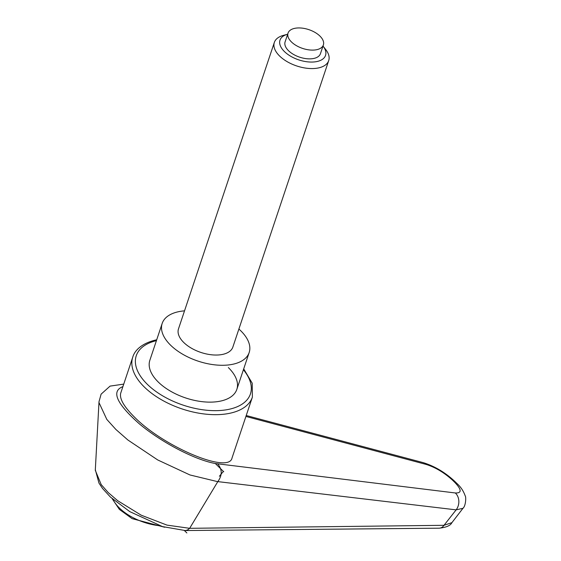 <?xml version="1.0" encoding="UTF-8"?>
<svg xmlns="http://www.w3.org/2000/svg" width="561" height="561" viewBox="0 0 561 561"><rect width="100%" height="100%" fill="white"/><g stroke="black" fill="none" stroke-linecap="round" stroke-linejoin="round"><path stroke-width="0.84" d="M228.348 367.56A45.862 24.361 -161.5 0 1 236.833 389.383A45.862 24.361 -161.5 0 1 203.846 401.844A45.862 24.361 -161.5 0 1 158.335 382.104A45.862 24.361 -161.5 0 1 149.85 360.281L162.178 323.431A45.862 24.361 18.5 0 0 170.663 345.253A45.862 24.361 18.5 0 0 216.174 364.994A45.862 24.361 18.5 0 0 249.168 352.532A45.862 24.361 18.5 0 0 240.683 330.71A45.862 24.361 18.5 0 0 238.888 329.041M189.667 528.294L217.815 481.618L456.135 509.858A11485.76 10823.906 49.6 0 1 444.003 525.306L189.653 528.315L167.024 525.124L141.225 515.194L117.656 500.678L108.287 492.628L101.211 484.613L95.3 470.342L95.349 469.298M99.002 401.683L98.995 402.602L106.807 419.411L115.917 429.495L127.873 439.992L157.711 459.95L189.983 474.964L217.766 481.682M245.921 416.437L426.072 464.41C435.413 467.348 444.235 472.614 452.552 480.202A11.465 6.543 -45.7 0 1 454.669 481.275L456.927 483.477A11.465 6.543 -45.7 0 1 457.019 483.568M452.552 480.202L454.81 482.404A11.465 6.543 -45.7 0 1 456.927 483.477C460.728 486.885 463.477 490.994 465.167 495.798C466.275 496.871 465.784 506.015 462.972 508.294L456.135 509.858A11.465 9.411 97.1 0 0 455.301 492.965L215.305 463.512C194.933 459.831 161.694 442.51 139.598 424.067C116.485 403.647 110.924 391.164 122.901 386.627M252.373 397.146L232.037 457.937C229.056 474.262 163.749 446.921 134.423 417.061C123.841 406.543 119.276 398.541 120.741 393.072L132.768 357.126A63.063 33.492 18.5 0 0 144.436 387.132A63.063 33.492 18.5 0 0 229.617 413.317A63.063 33.492 18.5 0 0 252.373 397.146L252.226 383.205L243.698 368.879M454.81 482.404C461.745 489.711 461.906 493.231 455.301 492.965M217.815 481.618C222.359 475.391 222.331 469.487 217.717 463.905M451.914 522.642L444.003 525.306A8.597 6.634 -90.7 0 1 439.158 528.189C446.226 527.424 450.455 525.608 451.857 522.726L462.972 508.287M95.321 469.69L98.967 483.091L102.53 488.449L110.482 497.123L129.773 511.618L162.473 526.59L185.235 530.545L187.472 530.033L189.653 528.315M438.828 528.182A8.597 6.634 -90.7 0 0 439.151 528.189L185.298 530.545M322.996 46.058A24.011 12.749 -161.5 0 1 323.052 46.128A24.011 12.749 -161.5 0 1 315.422 61.801A24.011 12.749 -161.5 0 1 284.448 51.584A24.011 12.749 -161.5 0 1 287.569 34.256A24.011 12.749 -161.5 0 1 287.66 34.235M323.052 46.128L325.731 49.55A28.667 15.224 -161.5 0 1 328.704 60.609A28.667 15.224 -161.5 0 1 308.087 68.393A28.667 15.224 -161.5 0 1 279.644 56.058A28.667 15.224 -161.5 0 1 274.343 42.419A28.667 15.224 -161.5 0 1 283.375 35.378L287.569 34.256M328.704 60.609L232.857 347.077A28.667 15.224 -161.5 0 1 212.233 354.861A28.667 15.224 -161.5 0 1 183.791 342.526A28.667 15.224 -161.5 0 1 178.489 328.886L274.343 42.419M291.482 41.977A18.632 9.895 18.5 0 0 309.967 49.992A18.632 9.895 18.5 0 0 323.374 44.936A18.632 9.895 18.5 0 0 319.924 36.065A18.632 9.895 18.5 0 0 301.439 28.05A18.632 9.895 18.5 0 0 288.031 33.113A18.632 9.895 18.5 0 0 291.482 41.977M323.374 44.936L320.443 53.688A18.632 9.895 -161.5 0 1 307.042 58.751A18.632 9.895 -161.5 0 1 288.55 50.728A18.632 9.895 -161.5 0 1 285.107 41.865L288.031 33.113M184.527 310.85A45.862 24.361 18.5 0 0 162.178 323.431M219.4 476.247L223.355 471.38L215.305 463.512M223.748 471.759L223.355 471.38M184.394 530.538L186.862 532.95M243.404 369.748A60.195 31.97 -161.5 0 1 228.706 409.369A60.195 31.97 -161.5 0 1 148.013 384.972A60.195 31.97 -161.5 0 1 156.421 340.646M426.072 464.41A11.465 8.17 -75.2 0 0 423.113 462.608A11.465 8.17 -75.2 0 0 422.98 462.573M112.971 499.374A41.276 21.921 18.5 0 0 119.451 508.056A41.276 21.921 18.5 0 0 159.899 525.769M156.708 339.777L156.631 339.791C140.706 343.381 134.395 351.284 132.768 357.126M246.23 415.512L423.113 462.608C434.579 466.149 445.097 472.376 454.669 481.275M123.743 384.11L110.082 386.108L101.106 394.159L99.002 401.718M95.328 469.676L98.988 402.118M249.168 352.532L236.833 389.383M164.661 527.242L132.13 518.637L119.374 509.395L112.137 498.638"/></g></svg>

